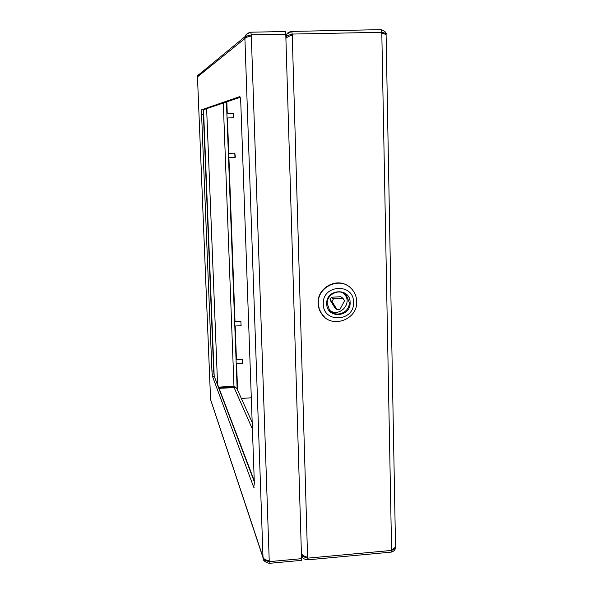 <?xml version="1.0" encoding="UTF-8"?>
<svg xmlns="http://www.w3.org/2000/svg" width="593" height="593" viewBox="0 0 593 593"><rect width="100%" height="100%" fill="white"/><g stroke="black" fill="none" stroke-linecap="round" stroke-linejoin="round"><path stroke-width="0.89" d="M251.299 397.784L241.373 398.474M237.563 390.038L236.592 363.894M236.429 359.588L235.184 326.002M235.021 321.695L228.913 157.76M228.742 153.357L227.43 117.97M227.26 113.522L226.822 101.826M288.709 32.333L286.671 34.201L285.819 35.906M381.81 33.312L391.573 549.518C394.249 548.688 395.568 547.45 395.509 545.812L386.11 35.328C386.117 34.505 384.687 33.831 381.81 33.312L381.091 29.65L291.749 31.407M285.893 38.352C287.042 37.159 289.162 36.077 292.245 35.098L292.216 34.06L287.086 35.721L285.863 37.151M285.841 36.455L286.923 34.038L291.712 31.392L292.216 34.06L381.788 32.281L385.317 33.223L386.102 35.054M292.245 35.098L307.574 557.235C304.639 556.619 302.578 555.367 301.407 553.484M301.459 555.226L301.689 555.767M302.467 557.227L301.503 555.241M301.437 554.544L302.689 556.412L307.604 558.154L391.588 550.43L394.856 548.703L395.531 546.227M307.574 557.235L307.374 559.859C303.727 559.229 301.748 557.628 301.452 555.063M391.573 549.518L391.21 552.135C394.197 551.216 395.635 549.452 395.531 546.828M235.362 387.021L235.377 387.548M252.181 422.446L237.193 389.216C236.792 387.866 235.777 387.34 234.131 387.622L218.839 388.348M237.126 388.667L233.953 386.132L218.394 387.185M203.525 109.764L214.184 376.036M203.414 110.535L214.006 374.954M233.783 386.147L233.835 387.333M301.563 558.673L301.348 560.378L269.103 563.35L269.252 561.645L301.563 558.673L285.774 34.194L251.276 34.876L247.014 36.003L244.902 38.523C245.643 37.537 247.778 36.677 251.313 35.928L250.854 32.2L246.695 34.112L245.294 36.418C245.732 34.357 247.585 32.949 250.854 32.2L285.277 31.525L285.774 34.194M264.211 560.704L263.003 557.264L263.396 559.066M265.182 560.563L269.252 561.645L269.222 560.719C265.879 560.318 263.803 559.169 263.003 557.264L265.182 560.563M250.883 32.207L285.277 31.525M210.567 399.489L263.003 557.264L244.902 38.523L245.294 36.425L244.902 38.523L197.476 76.86L197.617 75.659L200.516 73.273M198.314 74.377L197.469 76.823L210.559 399.356M197.469 76.786L197.588 75.682L245.22 36.484L247.355 33.505M269.103 563.35C264.723 562.06 262.714 560.222 263.07 557.835L210.582 399.645L197.469 76.823M239.839 96.622L239.817 96.615C240.291 97.03 240.617 99.239 240.802 103.249L254.345 483.228L253.737 487.276L254.219 487.231M254.293 481.768L214.258 376.281L212.494 376.392L253.737 487.276M212.494 376.392L211.931 371.048L213.688 370.936L214.258 376.281M213.688 370.936L203.406 114.382L201.598 114.442L211.931 371.048M201.598 114.442L201.761 109.735L203.584 109.675L203.406 114.382M203.584 109.675L240.18 97.319M239.78 96.622L201.761 109.735M242.485 363.457L242.278 359.217L236.058 359.617M241.099 325.616L240.862 321.391M342.976 298.294L344.526 300.807L339.967 309.368L336.994 309.539L334.904 307.849L329.975 299.902L331.383 297.241L340.819 296.715L342.976 298.294L333.451 298.835L331.383 297.241M329.975 299.902L332.021 301.518L336.994 309.539M343.429 293.075L345.445 295.455C351.797 304.713 338.855 317.27 329.938 310.51M332.021 301.518L333.451 298.835M318.337 303.564L319.234 308.886L321.576 313.69C331.146 329.337 357.994 319.842 356.682 301.377C356.489 296.285 354.636 291.956 351.123 288.383C339.967 276.279 317.107 286.804 318.337 303.564M348.254 286.085C336.29 277.153 317.01 288.131 318.07 303.342L318.56 307.167L319.805 310.791L321.302 313.445L324.378 316.929M323.289 304.024C323.126 323.637 354.74 321.725 353.539 302.289C353.865 282.713 322.058 284.425 323.289 304.024M326.736 303.824C325.794 288.695 350.352 287.353 350.115 302.489C351.041 317.514 326.595 318.975 326.736 303.824M327.284 303.668C326.573 293.854 340.16 287.916 346.394 295.292L349.27 302.415C350.018 312.785 335.127 318.382 329.404 309.85L327.284 303.668M206.631 108.645L217.564 384.323L254.256 480.73M234.954 157.538L234.806 153.142L228.364 153.372M234.961 157.538L228.527 157.775M235.369 157.093L234.828 153.164M227.045 117.977L233.501 117.777L233.345 113.337L226.874 113.537M237.378 389.616L236.422 363.902M236.259 359.603L235.006 326.017M234.843 321.71L228.735 157.768M228.564 153.365L227.245 117.977M227.082 113.53L226.645 101.892M234.205 386.295L234.257 387.592L234.22 386.302M234.131 387.622L252.41 429.021M223.287 103.026L233.953 386.132M233.812 386.903L218.676 387.926M269.222 560.719L251.313 35.928M386.095 34.498C386.725 32.756 385.065 31.14 381.091 29.65L291.712 31.392C289.013 31.963 287.412 32.845 286.923 34.038L285.789 34.757M307.389 559.859L391.21 552.135M237.148 388.919L226.444 101.959M242.537 363.509L236.222 363.917M240.906 321.354L234.643 321.717M241.143 325.653L234.806 326.024M346.394 295.292L343.933 293.542M235.384 157.086L234.998 157.508"/></g></svg>
